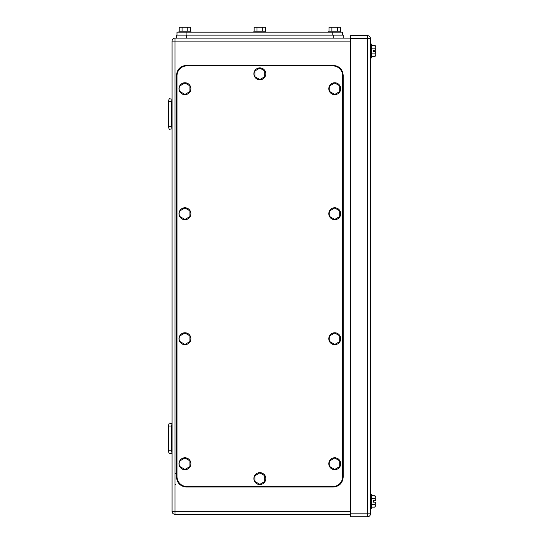 <?xml version="1.0" encoding="UTF-8"?>
<svg xmlns="http://www.w3.org/2000/svg" width="544" height="544" viewBox="0 0 544 544"><rect width="100%" height="100%" fill="white"/><g stroke="black" fill="none" stroke-linecap="round" stroke-linejoin="round"><path stroke-width="0.82" d="M168.572 438.423L168.572 425.714L169.136 423.048L172.047 423.66L171.55 426.02L168.572 426.02L168.572 451.132L169.136 453.805L172.047 453.193L171.55 450.826L168.572 450.826L169.136 453.805M171.55 450.826L171.55 426.02L168.572 426.02L169.136 423.048M168.572 450.826L168.572 426.02L171.55 426.02M169.136 129.384L168.572 126.718L169.136 129.384L172.047 128.778L171.55 126.412L168.572 126.718L168.572 101.3L169.136 98.634L172.047 99.239L171.55 101.606L168.572 101.606L169.136 98.634M168.572 126.412L168.572 101.606L171.55 101.606L171.55 126.412M168.572 115.498L168.572 112.52M175.025 38.114L175.025 41.092L172.047 41.092A2.978 2.978 0 0 1 175.025 38.114L350.622 38.114M172.047 128.778L172.047 511.346A2.978 2.978 0 0 0 175.025 514.318L350.622 514.318M172.047 41.092L172.047 128.772M374.986 48.144L375.428 46.05L374.986 45.281L375.428 50.266L373.442 50.266L373.442 51.755L373.442 50.266L375.394 50.266L374.986 48.144L371.457 48.144M374.986 53.876L375.428 55.304L374.986 56.739L375.428 51.755L373.442 51.755L375.394 51.755L374.986 53.876L371.457 53.876M374.986 498.556L375.428 496.461L374.986 495.693L375.428 500.677L373.442 500.677L373.442 502.166L373.442 500.677L375.394 500.677L374.986 498.556L371.457 498.556M374.986 504.288L375.428 505.716L374.986 507.151L375.428 502.166L373.442 502.166L375.394 502.166L374.986 504.288L371.457 504.288M374.986 507.151L371.457 507.151M374.986 495.693L371.457 495.693M370.464 508.368L371.457 508.368L371.457 494.476L370.464 494.476M374.986 56.739L371.457 56.739M374.986 45.281L371.457 45.281M370.464 57.956L371.457 57.956L371.457 44.064L370.464 44.064M367.492 516.8L350.622 516.8L350.622 38.61L370.464 38.61A2.978 2.978 0 0 0 367.492 35.632A2.978 2.978 0 0 1 370.464 38.61L370.464 513.822L367.492 513.822L367.492 516.8A2.978 2.978 0 0 0 370.464 513.822M350.622 38.61L350.622 35.632L367.492 35.632L367.492 513.822L350.622 513.822M177.004 35.136L177.004 32.157L342.686 32.157L342.686 35.136M179.214 31.171L179.214 27.2L187.809 27.2L187.809 31.171M190.672 31.171L190.672 27.2L187.809 27.2M182.077 27.2L182.077 31.171M190.896 32.157L190.896 31.171L178.99 31.171L178.99 32.157M329.025 31.171L329.025 27.2L337.613 27.2L337.613 31.171M340.476 31.171L340.476 27.2L337.613 27.2M331.888 27.2L331.888 31.171M340.7 32.157L340.7 31.171L328.8 31.171L328.8 32.157M254.116 31.171L254.116 27.2L262.711 27.2L262.711 31.171M265.574 31.171L265.574 27.2L262.711 27.2M256.986 27.2L256.986 31.171M265.798 32.157L265.798 31.171L253.892 31.171L253.892 32.157M176.508 38.114L176.508 35.136L343.182 35.136L343.182 38.114M342.686 75.813A9.921 9.921 0 0 0 332.765 65.892L186.925 65.892A9.921 9.921 0 0 0 177.004 75.813L177.004 476.619A9.921 9.921 0 0 0 186.925 486.54L332.765 486.54A9.921 9.921 0 0 0 342.686 476.619L342.686 75.813M184.946 94.438L189.904 91.576L189.904 85.843L184.946 82.98L179.982 85.843L179.982 91.576L184.946 94.438M190.896 88.713A5.95 5.95 0 0 1 184.946 94.663A5.95 5.95 0 0 1 178.99 88.713A5.95 5.95 0 0 1 184.946 82.756A5.95 5.95 0 0 1 190.896 88.713M184.946 219.443L189.904 216.58L189.904 210.848L184.946 207.985L179.982 210.848L179.982 216.58L184.946 219.443M190.896 213.717A5.95 5.95 0 0 1 184.946 219.667A5.95 5.95 0 0 1 178.99 213.717A5.95 5.95 0 0 1 184.946 207.76A5.95 5.95 0 0 1 190.896 213.717M259.848 79.553L264.806 76.69L264.806 70.965L259.848 68.102L254.884 70.965L254.884 76.69L259.848 79.553M265.798 73.828A5.95 5.95 0 0 1 259.848 79.784A5.95 5.95 0 0 1 253.892 73.828A5.95 5.95 0 0 1 259.848 67.878A5.95 5.95 0 0 1 265.798 73.828M184.946 469.452L189.904 466.589L189.904 460.856L184.946 457.994L179.982 460.856L179.982 466.589L184.946 469.452M190.896 463.726A5.95 5.95 0 0 1 184.946 469.676A5.95 5.95 0 0 1 178.99 463.726A5.95 5.95 0 0 1 184.946 457.769A5.95 5.95 0 0 1 190.896 463.726M259.848 484.33L264.806 481.467L264.806 475.742L259.848 472.879L254.884 475.742L254.884 481.467L259.848 484.33M265.798 478.604A5.95 5.95 0 0 1 259.848 484.554A5.95 5.95 0 0 1 253.892 478.604A5.95 5.95 0 0 1 259.848 472.654A5.95 5.95 0 0 1 265.798 478.604M334.75 94.438L339.708 91.576L339.708 85.843L334.75 82.98L329.786 85.843L329.786 91.576L334.75 94.438M340.7 88.713A5.95 5.95 0 0 1 334.75 94.663A5.95 5.95 0 0 1 328.8 88.713A5.95 5.95 0 0 1 334.75 82.756A5.95 5.95 0 0 1 340.7 88.713M184.946 344.447L189.904 341.584L189.904 335.852L184.946 332.989L179.982 335.852L179.982 341.584L184.946 344.447M190.896 338.722A5.95 5.95 0 0 1 184.946 344.672A5.95 5.95 0 0 1 178.99 338.722A5.95 5.95 0 0 1 184.946 332.765A5.95 5.95 0 0 1 190.896 338.722M334.75 344.447L339.708 341.584L339.708 335.852L334.75 332.989L329.786 335.852L329.786 341.584L334.75 344.447M340.7 338.722A5.95 5.95 0 0 1 334.75 344.672A5.95 5.95 0 0 1 328.8 338.722A5.95 5.95 0 0 1 334.75 332.765A5.95 5.95 0 0 1 340.7 338.722M334.75 469.452L339.708 466.589L339.708 460.856L334.75 457.994L329.786 460.856L329.786 466.589L334.75 469.452M340.7 463.726A5.95 5.95 0 0 1 334.75 469.676A5.95 5.95 0 0 1 328.8 463.726A5.95 5.95 0 0 1 334.75 457.769A5.95 5.95 0 0 1 340.7 463.726M334.75 219.443L339.708 216.58L339.708 210.848L334.75 207.985L329.786 210.848L329.786 216.58L334.75 219.443M340.7 213.717A5.95 5.95 0 0 1 334.75 219.667A5.95 5.95 0 0 1 328.8 213.717A5.95 5.95 0 0 1 334.75 207.76A5.95 5.95 0 0 1 340.7 213.717M333.261 65.396L186.429 65.396C180.404 65.98 177.099 69.292 176.508 75.317L176.508 477.115C177.099 483.14 180.404 486.452 186.429 487.036L333.261 487.036C339.286 486.452 342.598 483.14 343.182 477.115L343.182 75.317C342.598 69.292 339.286 65.98 333.261 65.396M350.622 511.346L172.047 511.346A2.978 2.978 0 0 0 175.025 514.318L175.025 41.092L350.622 41.092M332.765 35.136L332.765 32.157M186.925 35.136L186.925 32.157M186.429 38.114L186.429 35.136M333.261 38.114L333.261 35.136M175.522 473.742L175.025 473.246L175.522 473.742M175.522 484.459L175.025 484.956"/></g></svg>
